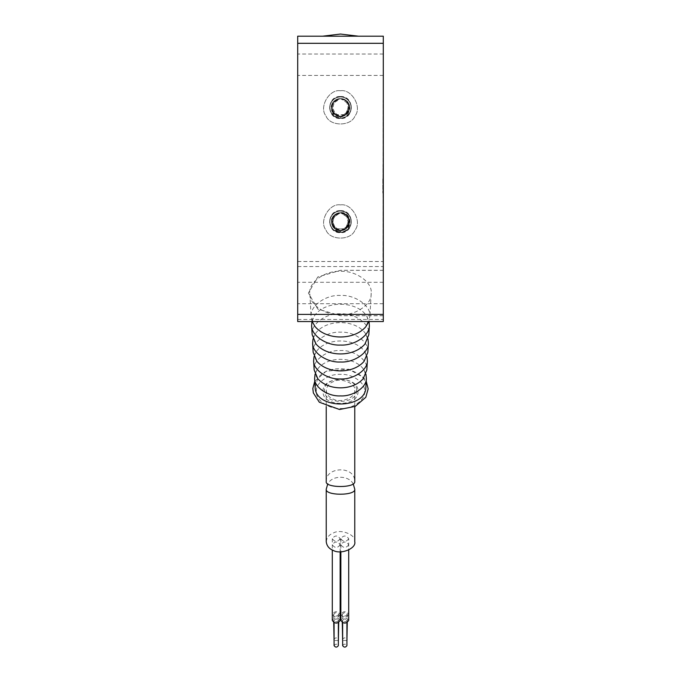 <?xml version="1.0" encoding="UTF-8"?>
<svg xmlns="http://www.w3.org/2000/svg" width="681" height="681" viewBox="0 0 681 681"><rect width="100%" height="100%" fill="white"/><g stroke="black" fill="none" stroke-linecap="round" stroke-linejoin="round"><path stroke-width="0.51" stroke-dasharray="3.4 2.55" d="M297.699 43.32L297.699 321.534L383.301 321.534L383.301 36.187L297.699 36.187L297.699 43.32L383.301 43.32M297.699 293L297.699 303.7L297.699 293M297.699 64.721L297.699 54.02L297.699 64.721M383.301 293L383.301 303.7L383.301 293M383.301 64.721L383.301 54.02L383.301 64.721M340.5 90.76C351.685 88.751 362.352 107.223 355.014 115.906C351.166 126.606 329.834 126.606 325.986 115.906C318.648 107.223 329.315 88.751 340.5 90.76C351.685 88.751 362.352 107.223 355.014 115.906C351.166 126.606 329.834 126.606 325.986 115.906C318.648 107.223 329.315 88.751 340.5 90.76M340.5 204.896C351.685 202.887 362.352 221.359 355.014 230.042C351.166 240.742 329.834 240.742 325.986 230.042C318.648 221.359 329.315 202.887 340.5 204.896C351.685 202.887 362.352 221.359 355.014 230.042C351.166 240.742 329.834 240.742 325.986 230.042C318.648 221.359 329.315 202.887 340.5 204.896M346.34 100.788C352.477 108.27 350.528 113.787 340.5 117.345C337.155 117.37 334.49 116.017 332.515 113.267C334.465 116.562 337.129 118.213 340.5 118.23L340.5 116.442C338.704 117.038 329.791 114.17 332.098 104.542C336.388 95.612 345.105 99.009 346.127 100.609C348.715 101.707 349.583 105.155 348.732 110.952C346.723 119.184 330.957 117.013 331.638 108.517C334.345 114.757 337.299 117.396 340.5 116.442C343.062 117.166 345.863 115.191 348.902 110.509C349.6 103.112 346.799 99.137 340.5 98.609L346.34 100.788L340.5 98.609C334.277 99.435 331.383 103.086 331.817 109.556C333.75 113.872 335.844 116.059 338.091 116.111C340.866 117.856 344.399 116.17 348.698 111.046C349.31 102.746 346.578 98.609 340.5 98.609C333.809 100.745 330.847 103.521 331.604 106.917C330.889 108.671 333.137 117.762 342.909 116.111C352.111 112.442 349.31 103.512 347.787 102.38C347.021 100.541 344.595 99.281 340.5 98.609C333.809 100.745 330.847 103.521 331.604 106.917C330.889 108.671 333.137 117.762 342.909 116.111C352.111 112.442 349.31 103.512 347.787 102.38C347.021 100.541 344.595 99.281 340.5 98.609L339.283 98.694C337.427 98.345 328.983 102.397 332.583 111.624C338.048 119.89 346.22 115.336 347.021 113.616C349.591 113.318 352.511 100.073 340.5 98.609L339.283 98.694C337.427 98.345 328.983 102.397 332.583 111.624C338.048 119.89 346.22 115.336 347.021 113.616C349.591 113.318 352.511 100.073 340.5 98.609L333.758 101.69L331.621 108.305L335.869 115.149L341.147 116.417L348.74 110.935L346.535 100.958L340.5 98.609L333.758 101.69L331.621 108.305L335.869 115.149L341.147 116.417L348.74 110.935L346.535 100.958L340.5 98.609C335.069 99.903 332.268 101.886 332.098 104.542C330.932 106.04 330.651 115.395 340.5 116.442C350.349 115.395 350.068 106.04 348.902 104.542C348.732 101.886 345.931 99.903 340.5 98.609C335.069 99.903 332.268 101.886 332.098 104.542C330.932 106.04 330.651 115.395 340.5 116.442C350.349 115.395 350.068 106.04 348.902 104.542C348.732 101.886 345.931 99.903 340.5 98.609L334.465 100.958L332.26 110.935L339.853 116.417L345.131 115.149L349.379 108.305L347.242 101.69L340.5 98.609L334.465 100.958L332.26 110.935L339.853 116.417L345.131 115.149L349.379 108.305L347.242 101.69L340.5 98.609C328.489 100.073 331.409 113.318 333.979 113.616C334.78 115.336 342.952 119.89 348.417 111.624C352.017 102.397 343.573 98.345 341.717 98.694L340.5 98.609C328.489 100.073 331.409 113.318 333.979 113.616C334.78 115.336 342.952 119.89 348.417 111.624C352.017 102.397 343.573 98.345 341.717 98.694L340.5 98.609C336.405 99.281 333.979 100.541 333.213 102.38C331.69 103.512 328.889 112.442 338.091 116.111C347.863 117.762 350.111 108.671 349.396 106.917C350.153 103.521 347.191 100.745 340.5 98.609C336.405 99.281 333.979 100.541 333.213 102.38C331.69 103.512 328.889 112.442 338.091 116.111C347.863 117.762 350.111 108.671 349.396 106.917C350.153 103.521 347.191 100.745 340.5 98.609C334.422 98.609 331.69 102.746 332.302 111.046C336.601 116.17 340.134 117.856 342.909 116.111C345.156 116.059 347.25 113.872 349.183 109.556C349.617 103.086 346.723 99.435 340.5 98.609C334.422 98.609 331.69 102.746 332.302 111.046C336.601 116.17 340.134 117.856 342.909 116.111C345.156 116.059 347.25 113.872 349.183 109.556C349.617 103.086 346.723 99.435 340.5 98.609C329.902 99.818 330.966 110.433 332.583 111.624C332.881 113.497 339.53 120.094 347.021 113.616C352.971 105.7 345.939 99.52 344.05 99.349L340.5 98.609C329.902 99.818 330.966 110.433 332.583 111.624C332.881 113.497 339.53 120.094 347.021 113.616C352.971 105.7 345.939 99.52 344.05 99.349L340.5 98.609L334.873 100.609L331.775 105.683L335.869 115.149L346.152 114.425L349.234 109.343L348.604 103.81L340.5 98.609L334.873 100.609L331.775 105.683L335.869 115.149L346.152 114.425L349.234 109.343L348.604 103.81L340.5 98.609C332.686 101.784 329.774 105.359 331.766 109.343C329.783 112.152 342.279 122.393 348.732 110.952C354.367 97.426 330.013 93.952 331.638 108.517C332.311 102.014 335.265 98.711 340.5 98.609L336.95 99.349C335.061 99.52 328.029 105.7 333.979 113.616C341.47 120.094 348.119 113.497 348.417 111.624C350.034 110.433 351.098 99.818 340.5 98.609C334.277 99.435 331.383 103.086 331.817 109.556C333.75 113.872 335.844 116.059 338.091 116.111C340.866 117.856 344.399 116.17 348.698 111.046C349.31 102.746 346.578 98.609 340.5 98.609L332.396 103.81L331.766 109.343L334.848 114.425L345.131 115.149L349.225 105.683L346.127 100.609L340.5 98.609L336.95 99.349C335.061 99.52 328.029 105.7 333.979 113.616C341.47 120.094 348.119 113.497 348.417 111.624C350.034 110.433 351.098 99.818 340.5 98.609C332.541 98.294 328.029 109.777 335.086 114.612L340.5 116.442C345.088 115.889 347.455 113.301 347.608 108.688L349.387 108.534L347.608 108.688C347.455 113.301 345.088 115.889 340.5 116.442L340.5 118.23C342.662 118.937 353.354 115.506 350.579 103.946C345.437 93.229 334.975 97.306 333.75 99.222C331.621 100.039 325.492 109.454 334.941 116.672C345.693 121.737 351.234 111.965 350.979 109.701C352.111 107.734 350.928 96.566 339.044 96.923C327.501 99.784 329.374 110.858 331 112.45C331.358 114.697 339.334 122.606 348.323 114.834C355.465 105.334 347.029 97.919 344.765 97.715C343.071 96.2 331.885 95.085 329.825 106.798C330.276 118.673 341.504 119.098 343.386 117.83C345.659 117.932 355.031 111.735 349.242 101.358C341.394 92.42 332.422 99.179 331.758 101.358C329.927 102.712 326.574 113.429 337.614 117.83C349.336 119.805 352.034 108.9 351.175 106.798C351.736 104.593 347.582 94.157 336.235 97.715C325.893 103.58 330.685 113.736 332.677 114.834C333.63 116.894 343.445 122.367 350 112.45C354.324 101.375 344.194 96.515 341.956 96.923C339.913 95.927 328.855 97.877 330.021 109.701C333.664 121.022 344.586 118.4 346.059 116.672C348.272 116.153 355.627 107.666 347.25 99.222C337.291 92.744 330.472 101.673 330.421 103.946C329.025 105.742 328.676 116.97 340.5 118.23C352.324 116.97 351.975 105.742 350.579 103.946C350.528 101.673 343.709 92.744 333.75 99.222C325.373 107.666 332.728 116.153 334.941 116.672C336.414 118.4 347.336 121.022 350.979 109.701C352.145 97.877 341.087 95.927 339.044 96.923C336.806 96.515 326.676 101.375 331 112.45C337.555 122.367 347.37 116.894 348.323 114.834C350.315 113.736 355.107 103.58 344.765 97.715C333.418 94.157 329.263 104.593 329.825 106.798C328.966 108.9 331.664 119.805 343.386 117.83C354.426 113.429 351.073 102.712 349.242 101.358C348.578 99.179 339.606 92.42 331.758 101.358C325.969 111.735 335.341 117.932 337.614 117.83C339.496 119.098 350.724 118.673 351.175 106.798C349.115 95.085 337.929 96.2 336.235 97.715C333.971 97.919 325.535 105.334 332.677 114.834C341.666 122.606 349.642 114.697 350 112.45C351.626 110.858 353.499 99.784 341.956 96.923C330.072 96.566 328.889 107.734 330.021 109.701C329.766 111.965 335.307 121.737 346.059 116.672C355.508 109.454 349.379 100.039 347.25 99.222C346.025 97.306 335.563 93.229 330.421 103.946C327.646 115.506 338.338 118.937 340.5 118.23C346.229 117.532 349.191 114.306 349.387 108.534M335.273 214.438L340.5 212.549C352.732 211.553 353.592 231.583 340.5 231.94L334.822 230.323L340.5 232.366L340.5 230.578L335.137 228.79L331.834 219.58L339.555 212.795L345.599 214.353C333.775 206.045 324.982 228.629 339.317 230.501L340.5 230.578C332.439 230.902 327.987 219.18 335.273 214.438L331.775 219.818L335.869 229.284L346.152 228.561L349.234 223.479L348.604 217.946L340.5 212.744C333.809 214.89 330.847 217.656 331.604 221.053C330.889 222.806 333.137 231.898 342.909 230.246C352.111 226.586 349.31 217.648 347.787 216.524C347.021 214.677 344.595 213.417 340.5 212.744C334.277 213.579 331.383 217.222 331.817 223.691C333.75 228.007 335.844 230.195 338.091 230.246C340.866 232 344.399 230.306 348.698 225.181C349.31 216.89 346.578 212.744 340.5 212.744L339.283 212.83C337.427 212.489 328.983 216.541 332.583 225.769C338.048 234.034 346.22 229.471 347.021 227.752C349.591 227.454 352.511 214.209 340.5 212.744C333.809 214.89 330.847 217.656 331.604 221.053C330.889 222.806 333.137 231.898 342.909 230.246C352.111 226.586 349.31 217.648 347.787 216.524C347.021 214.677 344.595 213.417 340.5 212.744L333.758 215.834L331.621 222.449L335.869 229.284L341.147 230.561L348.74 225.07L346.535 215.094L340.5 212.744L339.283 212.83C337.427 212.489 328.983 216.541 332.583 225.769C338.048 234.034 346.22 229.471 347.021 227.752C349.591 227.454 352.511 214.209 340.5 212.744C335.069 214.047 332.268 216.022 332.098 218.678C330.932 220.176 330.651 229.531 340.5 230.578C350.349 229.531 350.068 220.176 348.902 218.678C348.732 216.022 345.931 214.047 340.5 212.744L333.758 215.834L331.621 222.449L335.869 229.284L341.147 230.561L348.74 225.07L346.535 215.094L340.5 212.744L334.465 215.094L332.26 225.07L339.853 230.561L345.131 229.284L349.379 222.449L347.242 215.834L340.5 212.744C335.069 214.047 332.268 216.022 332.098 218.678C330.932 220.176 330.651 229.531 340.5 230.578C350.349 229.531 350.068 220.176 348.902 218.678C348.732 216.022 345.931 214.047 340.5 212.744C328.489 214.209 331.409 227.454 333.979 227.752C334.78 229.471 342.952 234.034 348.417 225.769C352.017 216.541 343.573 212.489 341.717 212.83L340.5 212.744L334.465 215.094L332.26 225.07L339.853 230.561L345.131 229.284L349.379 222.449L347.242 215.834L340.5 212.744C336.405 213.417 333.979 214.677 333.213 216.524C331.69 217.648 328.889 226.586 338.091 230.246C347.863 231.898 350.111 222.806 349.396 221.053C350.153 217.656 347.191 214.89 340.5 212.744C328.489 214.209 331.409 227.454 333.979 227.752C334.78 229.471 342.952 234.034 348.417 225.769C352.017 216.541 343.573 212.489 341.717 212.83L340.5 212.744C334.422 212.744 331.69 216.89 332.302 225.181C336.601 230.306 340.134 232 342.909 230.246C345.156 230.195 347.25 228.007 349.183 223.691C349.617 217.222 346.723 213.579 340.5 212.744C336.405 213.417 333.979 214.677 333.213 216.524C331.69 217.648 328.889 226.586 338.091 230.246C347.863 231.898 350.111 222.806 349.396 221.053C350.153 217.656 347.191 214.89 340.5 212.744C329.902 213.953 330.966 224.568 332.583 225.769C332.881 227.633 339.53 234.23 347.021 227.752C352.971 219.835 345.939 213.655 344.05 213.485L340.5 212.744C334.422 212.744 331.69 216.89 332.302 225.181C336.601 230.306 340.134 232 342.909 230.246C345.156 230.195 347.25 228.007 349.183 223.691C349.617 217.222 346.723 213.579 340.5 212.744L334.873 214.745L331.775 219.818L335.869 229.284L346.152 228.561L349.234 223.479L348.604 217.946L340.5 212.744C329.902 213.953 330.966 224.568 332.583 225.769C332.881 227.633 339.53 234.23 347.021 227.752C352.971 219.835 345.939 213.655 344.05 213.485L340.5 212.744L332.396 217.946L331.766 223.479L334.848 228.561L345.131 229.284L349.225 219.818L345.599 214.353C353.107 220.278 348.629 231.523 339.317 230.501C336.397 230.748 333.869 228.322 331.715 223.206C332.056 216.43 334.975 212.94 340.5 212.744C334.277 213.579 331.383 217.222 331.817 223.691C333.75 228.007 335.844 230.195 338.091 230.246C340.866 232 344.399 230.306 348.698 225.181C349.31 216.89 346.578 212.744 340.5 212.744L336.95 213.485C335.061 213.655 328.029 219.835 333.979 227.752C341.47 234.23 348.119 227.633 348.417 225.769C350.034 224.568 351.098 213.953 340.5 212.744L336.95 213.485C335.061 213.655 328.029 219.835 333.979 227.752C341.47 234.23 348.119 227.633 348.417 225.769C350.034 224.568 351.098 213.953 340.5 212.744L332.396 217.946L331.766 223.479L334.848 228.561L345.131 229.284L349.225 219.818L346.127 214.745L340.5 212.744C345.922 212.906 348.859 216.328 349.31 223.019C347.293 228.161 344.807 230.655 341.853 230.476L340.5 230.578C345.088 230.025 347.455 227.437 347.608 222.823L349.387 222.67L347.608 222.823C347.455 227.437 345.088 230.025 340.5 230.578L340.5 232.366C342.662 233.081 353.354 229.642 350.579 218.082C345.437 207.364 334.975 211.451 333.75 213.366C331.621 214.174 325.492 223.589 334.941 230.808C345.693 235.873 351.234 226.101 350.979 223.845C352.111 221.87 350.928 210.701 339.044 211.059C327.501 213.919 329.374 224.994 331 226.586C331.358 228.833 339.334 236.75 348.323 228.969C355.465 219.469 347.029 212.055 344.765 211.851C343.071 210.335 331.885 209.229 329.825 220.933C330.276 232.817 341.504 233.234 343.386 231.966C345.659 232.068 355.031 225.879 349.242 215.494C341.394 206.564 332.422 213.315 331.758 215.494C329.927 216.847 326.574 227.565 337.614 231.966C349.336 233.941 352.034 223.036 351.175 220.933C351.736 218.729 347.582 208.292 336.235 211.851C325.893 217.716 330.685 227.88 332.677 228.969C333.63 231.029 343.445 236.503 350 226.586C354.324 215.511 344.194 210.65 341.956 211.059C339.913 210.063 328.855 212.012 330.021 223.845C333.664 235.158 344.586 232.536 346.059 230.808C348.272 230.297 355.627 221.802 347.25 213.366C337.291 206.879 330.472 215.809 330.421 218.082C329.025 219.878 328.676 231.106 340.5 232.366C352.324 231.106 351.975 219.878 350.579 218.082C350.528 215.809 343.709 206.879 333.75 213.366C325.373 221.802 332.728 230.297 334.941 230.808C336.414 232.536 347.336 235.158 350.979 223.845C352.145 212.012 341.087 210.063 339.044 211.059C336.806 210.65 326.676 215.511 331 226.586C337.555 236.503 347.37 231.029 348.323 228.969C350.315 227.88 355.107 217.716 344.765 211.851C333.418 208.292 329.263 218.729 329.825 220.933C328.966 223.036 331.664 233.941 343.386 231.966C354.426 227.565 351.073 216.847 349.242 215.494C348.578 213.315 339.606 206.564 331.758 215.494C325.969 225.879 335.341 232.068 337.614 231.966C339.496 233.234 350.724 232.817 351.175 220.933C349.115 209.229 337.929 210.335 336.235 211.851C333.971 212.055 325.535 219.469 332.677 228.969C341.666 236.75 349.642 228.833 350 226.586C351.626 224.994 353.499 213.919 341.956 211.059C330.072 210.701 328.889 221.87 330.021 223.845C329.766 226.101 335.307 235.873 346.059 230.808C355.508 223.589 349.379 214.174 347.25 213.366C346.025 211.451 335.563 207.364 330.421 218.082C327.646 229.642 338.338 233.081 340.5 232.366C346.229 231.668 349.191 228.441 349.387 222.67M340.5 96.472C354.758 95.859 354.758 119.192 340.5 118.579C326.242 119.192 326.242 95.859 340.5 96.472M340.5 210.608C354.758 210.003 354.758 233.328 340.5 232.723C326.242 233.328 326.242 210.003 340.5 210.608M334.822 230.323L341.853 230.476M332.515 113.267L335.086 114.612M382.799 178.865L382.799 193.132L382.799 178.865M382.943 178.865L382.943 164.598L382.943 178.865M382.943 257.333L383.088 100.396L382.943 257.333M383.301 262.1L383.301 41.72L383.088 262.1M383.301 315.695L340.5 315.695L317.797 309.046L308.399 293L317.797 276.946L340.5 270.297L383.301 270.297M383.301 315.746L340.5 315.746L317.797 309.097L308.399 293.051L317.797 276.997L340.5 270.348L383.301 270.348M371.179 293.051L371.154 293.92C371.783 304.518 355.15 315.635 340.5 314.741C325.85 315.635 309.217 304.518 309.846 293.92C307.727 283.066 324.777 270.323 340.5 271.361C355.678 270.391 372.55 282.317 371.179 293.051M312.111 321.534L311.157 317.057C309.123 306.663 325.45 294.473 340.5 295.46C355.031 294.532 371.179 305.956 369.868 316.222L368.889 321.534M311.941 321.534L314.154 316.248C324.335 300.253 356.665 300.253 366.846 316.248L369.059 321.534M312.153 334.686C310.195 324.65 325.961 312.868 340.5 313.822C354.537 312.928 370.132 323.96 368.864 333.877L368.847 334.686M313.03 338.874L315.065 334.192C324.888 318.751 356.112 318.751 365.935 334.192L367.97 338.874M313.158 352.307C311.26 342.628 326.471 331.264 340.5 332.183C354.043 331.315 369.093 341.964 367.868 351.532L367.842 352.307M314.052 356.503L315.975 352.137C325.45 337.248 355.55 337.248 365.025 352.137L366.948 356.503M314.154 369.936C312.324 360.607 326.982 349.659 340.5 350.545C353.55 349.711 368.046 359.968 366.872 369.187L366.846 369.936M315.073 374.124L316.886 370.081C326.012 355.746 354.988 355.746 364.114 370.081L365.927 374.124M315.133 387.251L317.729 378.593C328.804 361.066 366.94 368.796 365.884 386.536L365.867 387.251M357.976 391.413C358.938 407.349 322.062 407.349 323.024 391.413C322.062 375.478 358.938 375.478 357.976 391.413M356.555 390.4C357.431 405.033 323.569 405.033 324.445 390.4C323.569 375.767 357.431 375.767 356.555 390.4M354.767 390.4C356.478 397.134 340.755 403.552 333.367 399.143C329.161 397.551 326.786 394.639 326.233 390.4C326.786 386.161 329.161 383.25 333.367 381.666C340.755 377.248 356.478 383.667 354.767 390.4L354.767 406.591M326.233 481.501C325.305 466.791 354.827 465.149 354.767 481.518M340.5 36.187L358.334 36.187L340.5 36.187M326.233 541.727C326.786 537.488 329.161 534.576 333.367 532.993C340.755 528.575 356.478 534.994 354.767 541.727M340.142 544.757C337.495 548.333 334.882 548.333 332.294 544.757C334.882 541.174 337.495 541.174 340.142 544.757L340.142 551.814M348.706 538.705C346.059 542.28 343.445 542.28 340.858 538.705C343.445 535.121 346.059 535.121 348.706 538.705L348.706 614.364C346.059 617.939 343.445 617.939 340.858 614.364C343.445 610.789 346.059 610.789 348.706 614.364M340.142 538.705C337.495 542.28 334.882 542.28 332.294 538.705C334.882 535.121 337.495 535.121 340.142 538.705L340.142 614.364C337.495 617.939 334.882 617.939 332.294 614.364C334.882 610.789 337.495 610.789 340.142 614.364M348.706 544.757C346.059 548.333 343.445 548.333 340.858 544.757C343.445 541.174 346.059 541.174 348.706 544.757L348.706 549.984M353.294 484.106C349.081 475.074 331.894 474.921 327.697 484.131M332.294 620.417C334.882 616.841 337.495 616.841 340.142 620.417M340.858 620.417C343.445 616.841 346.059 616.841 348.706 620.417M338.363 620.417C336.916 622.366 335.495 622.366 334.082 620.417C335.495 618.467 336.916 618.467 338.363 620.417L338.363 622.74M347.276 614.364C345.59 616.645 343.931 616.645 342.288 614.364C343.931 612.091 345.59 612.091 347.276 614.364L347.276 622.562M338.712 614.364C337.035 616.645 335.367 616.645 333.724 614.364C335.367 612.091 337.035 612.091 338.712 614.364L338.712 622.562M346.918 620.417C345.48 622.366 344.05 622.366 342.637 620.417C344.05 618.467 345.48 618.467 346.918 620.417L346.918 622.74M334.082 645.639C335.495 643.69 336.916 643.69 338.363 645.639M346.918 640.498L342.637 640.498M342.288 639.587C343.931 637.314 345.59 637.314 347.276 639.587M338.363 640.498L334.082 640.498M333.724 639.587C335.367 637.314 337.035 637.314 338.712 639.587M342.637 645.639C344.05 643.69 345.48 643.69 346.918 645.639M297.699 319.449L383.301 319.449M297.699 261.513L383.301 261.513M297.699 266.552L383.301 266.552M340.5 230.578L340.5 231.94M340.5 116.442L340.5 117.345M364.607 391.413C365.688 399.849 352.426 409.221 340.5 408.464C328.574 409.221 315.312 399.849 316.393 391.413C315.312 382.977 328.574 373.597 340.5 374.363C352.426 373.597 365.688 382.977 364.607 391.413M383.301 303.7L297.699 303.7M383.301 282.3L297.699 282.3M383.301 75.421L297.699 75.421M383.301 54.02L297.699 54.02M371.154 293.92L369.843 317.057M309.846 293.92L311.157 317.057M366.846 316.248L368.319 320.794L365.808 326.752M315.192 326.752C312.111 322.454 311.762 318.946 314.154 316.248M365.935 334.192L367.323 338.448L364.948 344.05M316.052 344.05C313.132 339.998 312.809 336.712 315.065 334.192M365.025 352.137L366.327 356.103L364.088 361.347M316.912 361.347C314.162 357.542 313.847 354.469 315.975 352.137M364.114 370.081L365.322 373.758L363.228 378.645M317.772 378.645C315.209 375.495 314.92 372.643 316.886 370.081M314.792 381.198L326.259 371.179L348.689 369.187L363.765 377.657L366.208 381.198M326.233 390.4L326.233 406.591M322.666 36.187L340.466 34.05M332.294 544.757L332.294 549.984M340.858 538.705L340.858 614.364M332.294 538.705L332.294 614.364M340.858 544.757L340.858 551.814M334.082 620.417L334.082 622.74M342.288 614.364L342.288 622.562M333.724 614.364L333.724 622.562M342.637 620.417L342.637 622.74"/><path stroke-width="1.02" d="M297.699 43.32L297.699 321.534L383.301 321.534L383.301 36.187L297.699 36.187L297.699 43.32L383.301 43.32M368.889 321.534L365.808 326.752C354.129 340.398 326.871 340.398 315.192 326.752L312.111 321.534M369.059 321.534L369.366 325.441C369.962 335.427 354.29 345.897 340.5 345.054C326.71 345.897 311.038 335.427 311.634 325.441L311.941 321.534M369.366 325.441L368.847 334.686L364.948 344.05C353.66 357.236 327.34 357.236 316.052 344.05L312.153 334.686L311.634 325.441M367.97 338.874L368.37 343.071C368.94 352.707 353.814 362.811 340.5 362.003C327.186 362.811 312.06 352.707 312.63 343.071L313.03 338.874M368.37 343.071L367.842 352.307L364.088 361.347C353.201 374.065 327.799 374.065 316.912 361.347L313.158 352.307L312.63 343.071M366.948 356.503L367.374 360.692C367.927 369.987 353.337 379.734 340.5 378.951C327.663 379.734 313.073 369.987 313.626 360.692L314.052 356.503M367.374 360.692L366.846 369.936L363.228 378.645C352.741 390.903 328.259 390.903 317.772 378.645L314.154 369.936L313.626 360.692M365.927 374.124L366.369 378.321C366.906 387.268 352.86 396.648 340.5 395.899C328.14 396.648 314.094 387.268 314.631 378.321L315.073 374.124M366.369 378.321L365.867 387.251C365.884 409.553 315.116 409.553 315.133 387.251L314.631 378.321M354.767 406.591L354.767 481.518C355.593 488.294 324.735 488.056 326.233 481.501L326.233 406.591M322.666 36.187L358.334 36.187L322.666 36.187L340.466 34.05M354.767 541.727C356.478 548.46 340.755 554.879 333.367 550.469C329.161 548.877 326.786 545.966 326.233 541.727L326.233 489.188C324.948 495.87 355.84 495.879 354.767 489.213L354.767 541.727M354.767 489.213L353.294 484.106M327.697 484.131L326.233 489.188M340.142 551.814L340.142 620.417C337.495 623.992 334.882 623.992 332.294 620.417L332.294 549.984M348.706 549.984L348.706 620.417C346.059 623.992 343.445 623.992 340.858 620.417L340.858 551.814M338.363 622.74L338.363 645.639C336.916 647.588 335.495 647.588 334.082 645.639L334.082 622.74M347.276 622.562L346.918 640.498M342.637 640.498L342.288 622.562M338.712 622.562L338.363 640.498M334.082 640.498L333.724 622.562M346.918 622.74L346.918 645.639C345.48 647.588 344.05 647.588 342.637 645.639L342.637 622.74M297.699 314.401L383.301 314.401M366.208 381.198L368.174 388.885L365.808 397.304L355.261 406.361L339.547 409.494L319.346 402.241L313.345 392.903L312.826 388.493L314.792 381.198M358.334 36.187L340.5 34.05L358.334 36.187"/></g></svg>
